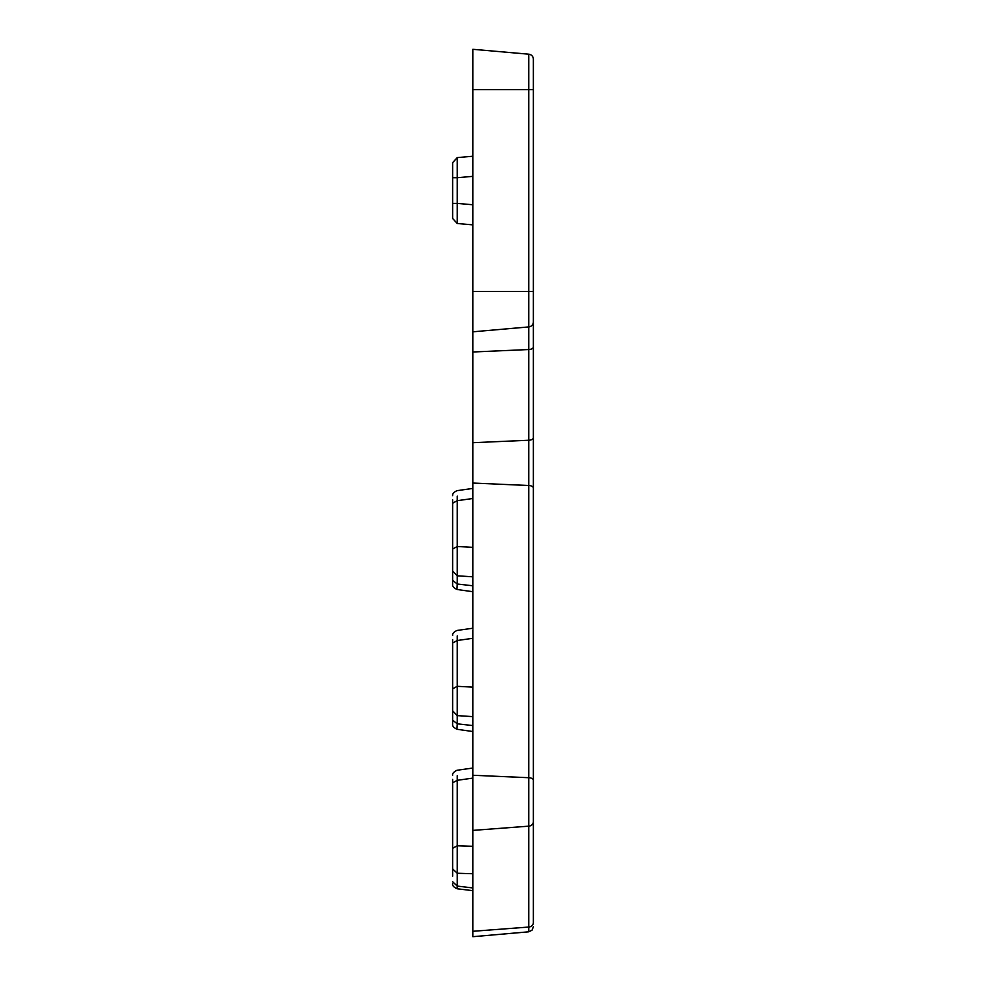 <?xml version="1.0" encoding="UTF-8"?>
<svg xmlns="http://www.w3.org/2000/svg" width="986" height="986" viewBox="0 0 986 986"><rect width="100%" height="100%" fill="white"/><g stroke="black" fill="none" stroke-linecap="round" stroke-linejoin="round"><path stroke-width="1.48" d="M533.364 430.562L533.364 290.759M472.824 890.654L457.085 888.768C453.782 887.277 452.303 885.601 452.636 883.764M533.364 59.222A5.041 5.041 0 0 0 528.755 54.193L472.824 49.3L472.824 291.449L528.755 291.449L528.755 89.664L533.364 89.664L533.364 59.222L533.364 922.699L533.364 470.162M533.364 230.157L533.364 150.957M472.824 931.289L472.824 936.7L528.755 931.807L528.755 927.05L472.824 931.289L472.824 887.942L457.245 886.081L457.085 888.768M457.245 496.118L457.245 500.691L472.824 498.497L472.824 494.368M457.245 635.921L457.245 640.506L472.824 638.299L472.824 634.171M472.824 291.449L472.824 887.942M457.245 223.502L472.824 224.857L457.245 223.502L452.636 218.473L452.636 203.399L452.636 218.473L457.245 223.502L452.636 218.473L452.636 203.399L452.636 218.473L457.245 223.502L472.824 224.857L457.245 223.502L472.824 224.857L457.245 223.502L452.636 218.473L452.636 203.399L457.245 203.399L457.245 223.502L452.636 218.473L452.636 162.641L452.636 177.714L452.636 162.641L452.636 177.714L452.636 162.641L457.245 157.612L452.636 162.641L457.245 157.612L457.245 177.714L452.636 177.714L452.636 162.641L457.245 157.612L452.636 162.641L457.245 157.612L472.824 156.244M472.824 731.526L456.986 729.283L457.245 723.823L472.824 725.573M472.824 591.711L456.986 589.48L457.245 584.02L472.824 585.77M472.824 576.81L457.245 575.812L457.245 546.503L472.824 547.341M472.824 716.625L457.245 715.614L457.245 686.305L472.824 687.143M472.824 778.114L457.245 780.308L457.245 775.735M452.636 788.751L452.636 779.384L452.636 782.822L457.245 780.308L457.245 873.251L452.636 868.888L452.636 848.293L457.245 845.791L472.824 846.284M472.824 442.702L528.755 440.249L528.755 326.921A5.041 5.041 0 0 0 533.364 321.892A5.041 5.041 0 0 1 528.755 326.921L472.824 331.814M452.636 868.888L452.636 876.209M452.636 881.73L457.245 886.081L457.245 873.251L472.824 873.744M452.636 720.162L457.245 723.823L457.245 715.614L452.636 710.795L452.636 724.291C452.229 725.942 453.683 727.606 456.986 729.283M452.636 716.736L452.636 670.936M452.636 580.36L457.245 584.02L457.245 575.812L452.636 570.993L452.636 584.488C452.266 586.214 453.72 587.878 456.986 589.48M452.636 576.933L452.636 531.121M452.636 503.205L452.636 549.017L457.245 546.503L457.245 500.691L452.636 503.205L452.636 499.779L452.636 509.146M452.636 570.993L452.636 549.017M452.636 643.008L452.636 688.82L457.245 686.305L457.245 640.506L452.636 643.008L452.636 639.581L452.636 648.948M452.636 710.795L452.636 688.82M452.636 782.822L452.636 848.293M472.824 204.755L457.245 203.399L457.245 177.714L472.824 176.346M528.755 54.193L528.755 89.664L472.824 89.664M533.364 922.699A5.041 4.363 180 0 1 528.755 927.05L528.755 826.157L472.824 830.397M533.364 821.806A5.041 4.363 180 0 1 528.755 826.157L528.755 777.707L472.824 775.267M533.364 780.222A5.041 2.527 180 0 0 528.755 777.707L528.755 485.506L472.824 483.054M533.364 437.735A5.041 2.527 180 0 1 528.755 440.249L528.755 485.506A5.041 2.527 180 0 1 533.364 488.021M533.364 347.023A5.041 2.527 180 0 1 528.755 349.537L472.824 351.99M528.755 326.921L528.755 291.449L533.364 291.449M452.636 495.662C452.291 493.887 453.733 492.224 456.986 490.658L472.824 488.427M452.636 635.465C452.291 633.678 453.745 632.014 456.986 630.461L472.824 628.23M452.636 775.267C452.266 773.542 453.708 771.878 456.986 770.276L472.824 768.032M528.755 931.807L532.033 930.192L533.364 926.778"/></g></svg>
